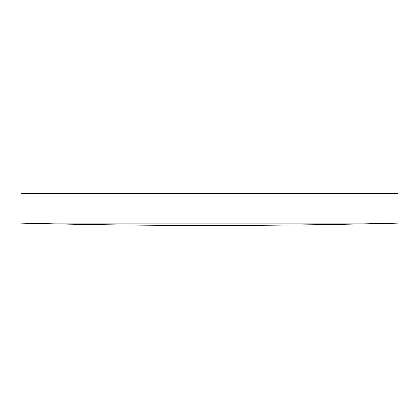 <?xml version="1.0" encoding="UTF-8"?>
<svg xmlns="http://www.w3.org/2000/svg" width="419" height="419" viewBox="0 0 419 419"><rect width="100%" height="100%" fill="white"/><g stroke="black" fill="none" stroke-linecap="round" stroke-linejoin="round"><path stroke-width="0.63" d="M398.05 223.133L398.05 193.541L20.95 193.541L20.95 223.133A7647.111 7647.111 0 0 0 398.05 223.133L20.95 223.133"/></g></svg>
